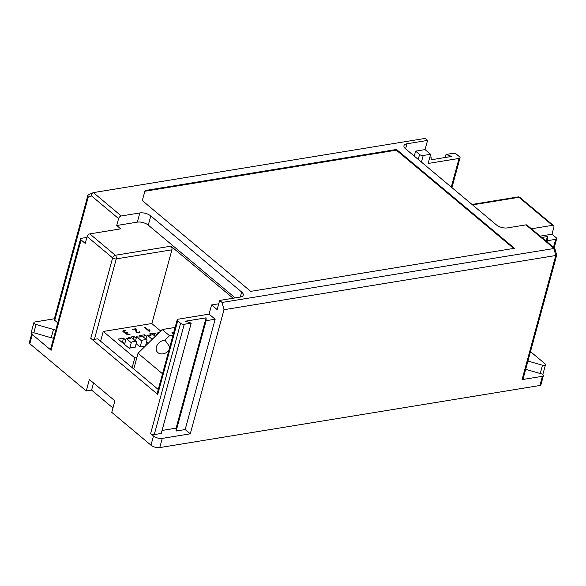 <?xml version="1.0" encoding="UTF-8"?>
<svg xmlns="http://www.w3.org/2000/svg" width="586" height="586" viewBox="0 0 586 586"><rect width="100%" height="100%" fill="white"/><g stroke="black" fill="none" stroke-linecap="round" stroke-linejoin="round"><path stroke-width="0.88" d="M218.754 303.782L211.583 304.954L209.085 314.147L215.15 319.224L206.111 320.703L206.096 317.832L185.484 321.194L191.212 323.135L184.238 324.27A2.681 1.231 -164.8 0 1 180.583 323.274L177.712 320.872A2.681 1.231 -164.8 0 1 177.184 319.831L157.202 393.382A2.681 1.231 15.2 0 0 157.729 394.422L90.764 338.334A2.681 1.231 15.2 0 0 94.419 339.338L97.716 338.796L158.257 389.5M415.584 151.151L419.569 154.492A2.681 1.231 -164.8 0 0 423.224 155.488L430.644 154.279L425.062 149.606L415.584 151.151L414.243 156.074M425.062 149.606L427.56 140.413L406.948 143.775A8.036 3.684 15.2 0 0 403.974 145.68A8.036 3.684 15.2 0 0 405.549 148.793L496.43 224.907A8.036 3.684 15.2 0 0 507.395 227.903L525.942 224.87A2.681 1.692 129.9 0 1 527.041 225.119L554.81 248.376L222.057 302.442L223.999 309.708L190.274 433.823L185.176 429.545L215.15 319.224M222.057 302.442L219.662 300.435L240.275 297.073A8.036 3.684 15.2 0 0 243.249 295.176A8.036 3.684 15.2 0 0 241.674 292.055L150.792 215.941A8.036 3.684 15.2 0 0 139.827 212.945L121.28 215.978A2.681 1.692 -50.1 0 0 118.592 218.607L91.35 195.797C91.489 193.988 92.163 192.926 93.379 192.611L121.28 215.978M427.56 140.413L425.165 138.406L93.379 192.611L88.574 194.64L87.871 195.446L88.215 197.16L54.754 320.315L57.765 322.842M145.094 190.545L396.51 149.474L514.493 248.288L250.713 291.374L142.295 200.573L145.094 190.545L144.903 191.234L396.326 150.162L396.51 149.474M219.662 300.435L217.164 309.628L211.583 304.954M171.918 249.804L116.277 258.895A2.681 1.677 -99.3 0 0 115.303 255.262L170.944 246.171A2.681 1.677 -99.3 0 1 171.918 249.804L151.862 323.619M170.944 246.171L233.118 298.237M53.59 338.203A9.376 4.292 15.2 0 1 50.638 337.595L34.786 333.038A2.681 1.231 -164.8 0 0 31.798 333.493A2.681 1.231 -164.8 0 0 32.325 334.533L51.114 350.274A2.681 1.231 15.2 0 1 50.594 349.234L80.568 238.912A2.681 1.231 -164.8 0 0 81.088 239.952L85.234 243.424L87.109 236.532A2.681 1.692 129.9 0 1 89.797 233.895L115.303 255.262A2.681 1.692 -50.1 0 0 112.622 257.891L87.109 236.532M525.679 369.341L541.208 373.802A2.681 1.231 -164.8 0 1 543.39 375.663L540.893 384.863A2.681 1.231 15.2 0 1 539.896 385.493L159.751 447.594A6.431 2.945 15.2 0 1 150.976 445.192L111.758 412.346L114.878 400.853L89.365 379.486L86.245 390.979L29.827 343.726A2.681 1.231 15.2 0 1 29.3 342.685L31.798 333.493M184.238 324.27L154.264 434.6A2.681 1.231 15.2 0 1 150.609 433.596L153.473 435.999A6.431 2.945 -164.8 0 0 162.249 438.401L190.274 433.823M112.944 407.981L91.606 390.108L86.245 390.979M55.743 330.27A9.376 4.292 15.2 0 0 53.465 329.464L36.076 324.468A2.681 1.231 -164.8 0 1 33.893 322.6L31.395 331.793A2.681 1.231 15.2 0 0 32.208 333.046M542.577 374.417A2.681 1.231 15.2 0 0 542.988 373.963L545.485 364.77A2.681 1.231 -164.8 0 1 542.497 365.232L527.927 361.042M235.176 297.9L148.295 225.134A8.036 3.684 -164.8 0 0 137.329 222.138L116.717 225.507L120.709 228.848L89.797 233.895M80.568 238.912A2.681 1.231 -164.8 0 1 81.557 238.282L86.867 237.411M54.359 318.784L34.889 321.97A2.681 1.231 -164.8 0 0 33.893 322.6M87.871 195.446L54.227 319.282A2.681 1.231 15.2 0 0 54.754 320.315M116.717 225.507L118.592 218.607M429.868 157.129L431.12 156.923L431.135 159.795L451.747 156.425L446.019 154.484L452.993 153.349A2.681 1.231 -164.8 0 1 456.648 154.345L459.519 156.748A2.681 1.231 -164.8 0 1 460.047 157.788A2.681 1.231 -164.8 0 1 459.058 158.425L428.146 163.472L430.644 154.279M554.18 247.849L556.663 238.707A2.681 1.231 -164.8 0 0 556.143 237.667L551.997 234.195L553.865 227.302A2.681 1.692 -50.1 0 0 553.528 225.588A2.681 1.692 -50.1 0 0 552.43 225.339L518.947 197.299L472.521 204.888M545.485 364.77A2.681 1.231 -164.8 0 0 544.958 363.73L530.491 351.615M531.407 228.774L552.43 225.339M540.189 236.129L551.997 234.195M556.663 238.707A2.681 1.231 -164.8 0 1 555.675 239.344L547.434 240.692L547.405 236.546L541.779 237.462M543.39 375.663A2.681 1.231 -164.8 0 1 542.394 376.3L522.067 379.618A2.681 1.231 15.2 0 0 523.056 378.988L556.7 255.159L554.81 248.376M547.434 240.692L547.097 241.915M547.405 236.546L546.159 241.132M446.019 154.484L445.206 157.495M555.989 254.785C556.993 255.056 556.92 255.291 555.784 255.511L223.999 309.708M162.051 430.454L176.122 428.154L176.137 431.025L185.176 429.545M154.264 434.6L161.238 433.457L191.212 323.135M177.184 319.831A2.681 1.231 -164.8 0 1 178.173 319.202L209.085 314.147M206.111 320.703L176.137 431.025M206.096 317.832L176.122 428.154M91.606 390.108L93.54 382.98M142.295 200.58L144.903 191.234M396.326 150.162L513.651 248.42M162.527 373.78L138.025 353.263L133.755 368.982M175.119 327.435L162.19 329.544L138.025 353.263M173.031 335.119L169.53 335.69L162.19 329.544M173.463 333.522L171.918 332.745L173.353 333.939M171.918 332.745L173.756 332.445M169.845 346.846L164.959 340.173A8.036 6.168 -36.2 0 0 157.539 344.531A8.036 6.168 -36.2 0 0 157.092 351.783A8.036 6.168 -36.2 0 0 157.883 352.625A8.036 6.168 -36.2 0 0 168.841 350.538M164.959 340.173L169.53 335.69M132.158 367.642L134.809 357.9L103.239 331.464L151.767 323.538L160.696 331.017M100.594 341.206L103.239 331.464M136.853 357.57L134.809 357.9M159.333 332.357L157.898 332.592L158.542 333.126M136.135 343.652L140.113 346.985L145.284 346.136M136.194 338.342L133.989 336.496L128.634 337.368L130.048 338.554M146.603 341.938L148.199 343.279M146.661 336.628L144.456 334.782L139.102 335.661L140.515 336.847M156.909 334.731L154.924 333.075L149.569 333.947L150.983 335.133M139.746 331.91L139.16 331.742L138.633 332.614L136.875 332.13L135.959 328.739L132.678 329.273L135.3 329.098L136.23 332.247L139.138 333.038L139.746 331.91L139.768 332.753M139.878 332.548L139.827 331.998L139.702 332.46M149.218 329.918L149.049 330.533L145.116 327.237L144.456 327.347L149.027 331.171L149.613 331.332L150.045 330.145L149.218 329.918L149.093 330.379L149.921 330.607M125.331 333.317L125.763 333.954L128.671 334.752L130.055 334.269L126.422 333.852L127.374 332.68L123.88 331.72L124.1 330.922L125.419 330.709L124.906 330.284L122.811 331.002L125.345 333.163M126.517 333.507L126.642 333.053M123.976 331.383L124.1 330.922M124.54 344.422L129.645 348.692A5.362 2.454 -164.8 0 1 135 347.82L136.626 341.843L131.52 337.573A5.362 2.454 15.2 0 1 126.166 338.444L124.54 344.422L118.16 339.082L123.521 338.203L125.726 340.048M140.113 346.985L141.731 341.008A5.362 2.454 15.2 0 1 147.093 340.129L145.526 345.901M135.498 340.898L136.633 336.738L141.731 341.008M136.633 336.738A5.362 2.454 15.2 0 0 141.988 335.859L147.093 340.129M133.293 339.052L133.989 336.496M152.184 339.367L152.206 339.294A5.362 2.454 15.2 0 1 153.019 338.547M145.973 339.191L147.101 335.024L152.206 339.294M147.101 335.024A5.362 2.454 15.2 0 0 152.463 334.152L155.18 336.43M143.76 337.346L144.456 334.782M157.282 334.364L157.568 333.317L157.993 333.668M157.568 333.317A5.362 2.454 15.2 0 0 158.22 333.449M154.235 335.632L154.924 333.075M139.036 332.203L139.622 332.365M135.381 328.578L135.249 329.032L132.941 329.413M135.959 328.739L136.509 332.203L136.758 332.592L136.875 332.13M135.249 329.032L135.835 329.193M136.055 328.863L135.93 329.325M149.379 329.823L149.254 330.284M149.957 329.984L149.833 330.445M145.116 327.237L144.991 327.699L144.412 327.537M148.925 330.995L144.991 327.699M126.136 332.628L126.012 333.082L126.664 332.98L126.788 332.518M126.664 332.98L127.25 333.134M128.166 334.328L128.041 334.782L129.352 334.569L129.477 334.108M129.352 334.569L129.931 334.731M123.595 330.497L122.804 331.251M124.906 330.284L123.47 330.958M124.781 330.746L125.367 330.907M124.386 332.145L124.261 332.606L123.756 332.181M125.397 333.075L126.012 333.082M121.676 342.019L122.518 341.88L123.521 338.203M122.518 341.88L124.73 343.726M129.645 348.692L131.264 342.715L126.166 338.444M136.626 341.843A5.362 2.454 15.2 0 0 131.264 342.715M418.228 159.414L419.569 154.492M406.948 143.775L405.578 148.822M522.067 379.618L555.784 255.511L553.843 248.237L525.942 224.87M240.311 297.065L241.674 292.055M90.764 338.334L112.622 257.891A2.681 1.231 -164.8 0 0 116.277 258.895L94.419 339.338M81.088 239.952L51.114 350.274M32.325 334.533L29.827 343.726M150.976 445.192L153.473 435.999M150.609 433.596L180.583 323.274M177.712 320.872L157.729 394.422M88.215 197.16L91.35 195.797M137.329 222.138L139.827 212.945M150.792 215.941L148.295 225.134M451.271 187.081L459.058 158.425M423.224 155.488L421.429 162.095M553.528 225.588L520.046 197.548A2.681 1.692 129.9 0 0 518.947 197.299A2.681 1.677 80.7 0 0 517.892 196.955L472.008 204.448M553.514 247.292L555.675 239.344M162.249 438.401L159.751 447.594M539.896 385.493L542.394 376.3M540.241 373.524L542.497 365.232M36.076 324.468L33.805 332.848M51.209 337.748L53.465 329.464M136.509 332.203L136.633 331.742M520.046 197.548A2.681 2.681 0 0 0 517.892 196.955M460.047 157.788L451.938 187.645M139.036 332.313L138.911 332.767M126.166 333.353L126.041 333.808M123.624 331.229L123.499 331.683"/></g></svg>
